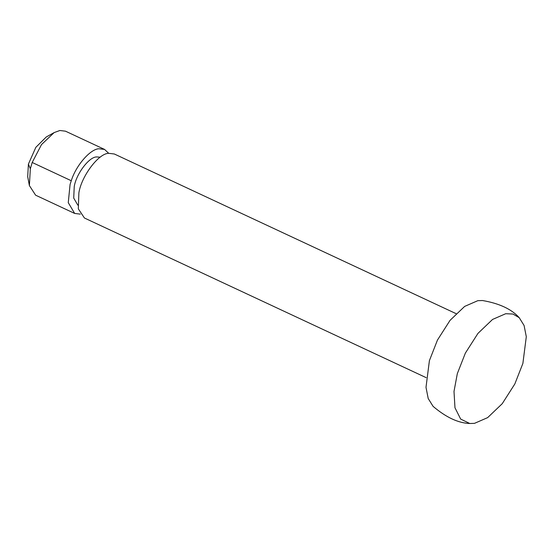 <?xml version="1.0" encoding="UTF-8"?>
<svg xmlns="http://www.w3.org/2000/svg" width="554" height="554" viewBox="0 0 554 554"><rect width="100%" height="100%" fill="white"/><g stroke="black" fill="none" stroke-linecap="round" stroke-linejoin="round"><path stroke-width="0.83" d="M77.816 205.125L73.724 198.097L74.236 186.601C76.099 174.261 88.931 156.921 96.604 156.927L100.212 157.184M80.302 214.128L74.672 213.442L35.601 195.188L29.383 185.569L30.331 168.79L32.194 162.481L41.515 144.566L54.133 132.593L59.86 130.502L65.497 131.187L104.574 149.435L108.709 153.313M74.672 213.442L68.267 202.66L70.074 184.482L71.265 180.736C76.092 165.189 90.517 148.971 98.931 148.756L104.574 149.435M29.383 185.569L27.7 176.712L28.406 164.129L35.851 147.316L46.259 136.983L54.133 132.593M426.158 377.648L84.437 218.006L78.322 208.858L78.876 192.882C81.355 176.435 98.473 153.313 108.702 153.32L114.339 153.998L456.06 313.64M505.719 313.716L512.907 314.028L519.216 317.671L524.084 325.489L526.3 336.7L522.886 363.424L514.832 383.964L502.243 403.686L487.652 417.619L474.487 423.353L469.778 423.498L460.665 419.073L454.973 407.765L454.003 391.443L457.32 373.638L465.367 353.106L477.964 333.383L492.554 319.443L505.719 313.716M469.778 423.498C458.31 423.104 446.074 417.391 433.083 406.352L428.214 398.541L425.998 387.329L429.412 360.606L437.459 340.066L450.056 320.344L464.647 306.41L477.811 300.677L482.52 300.531C499.32 303.419 511.55 309.132 519.216 317.671M71.265 180.736L32.194 162.481M28.406 164.129L30.331 168.79"/></g></svg>
